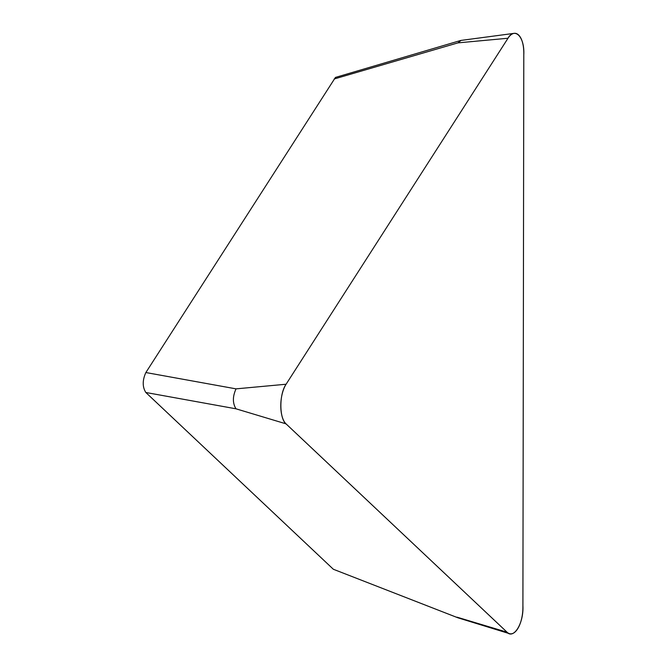 <?xml version="1.0" encoding="UTF-8"?>
<svg xmlns="http://www.w3.org/2000/svg" width="667" height="667" viewBox="0 0 667 667"><rect width="100%" height="100%" fill="white"/><g stroke="black" fill="none" stroke-linecap="round" stroke-linejoin="round"><path stroke-width="1" d="M460.664 40.487L335.443 77.43L145.865 372.536C142.363 380.282 142.354 386.927 145.831 392.488L236.01 408.813L286.026 423.845L507.045 632.199A23.17 10.405 94.8 0 0 509.43 633.65A23.17 10.405 94.8 0 0 522.903 607.479L523.803 53.135A23.17 10.405 94.8 0 0 514.149 33.35A23.17 10.405 94.8 0 0 508.004 38.244L286.093 384.234A23.17 10.405 94.8 0 0 286.026 423.845M145.831 392.488L333.35 569.259L458.054 617.842L509.43 633.65M334.142 78.998L457.954 42.871L508.004 38.244M145.865 372.536L236.043 388.861C232.533 396.557 232.525 403.21 236.01 408.813M333.35 569.259L458.054 617.85M514.149 33.35L461.047 40.412L457.954 42.871M286.093 384.234L507.312 39.328C514.165 26.163 524.821 36.21 523.795 54.869L522.911 605.744C523.87 623.778 513.173 640.47 506.361 631.549L286.718 424.495C279.248 419.81 278.814 394.614 286.093 384.234L236.043 388.861M457.028 617.175L507.045 632.199"/></g></svg>
